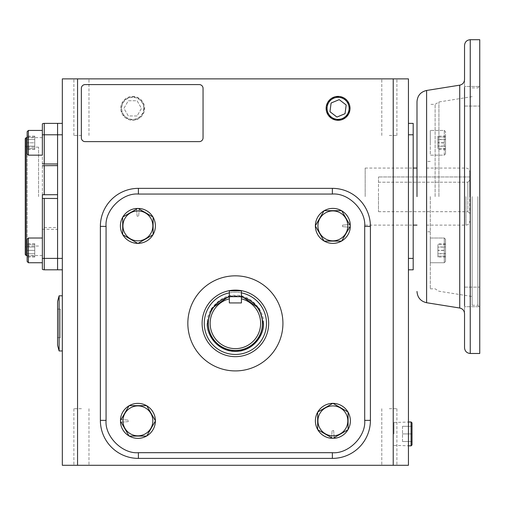 <?xml version="1.0" encoding="UTF-8"?>
<svg xmlns="http://www.w3.org/2000/svg" width="505" height="505" viewBox="0 0 505 505"><rect width="100%" height="100%" fill="white"/><g stroke="black" fill="none" stroke-linecap="round" stroke-linejoin="round"><path stroke-width="0.38" stroke-dasharray="2.52 1.89" d="M444.286 142.801L444.286 130.441L444.286 142.801M430.304 142.801L430.304 130.441L430.304 142.801M445.517 142.801L445.517 153.93L445.517 142.801M445.517 142.89L445.517 136.962L445.517 142.89L437.911 142.89L437.911 137.051L445.517 137.051M445.517 148.552L437.911 148.552L445.517 148.64M437.911 148.64L437.911 142.89M437.911 137.051L445.517 136.962M437.911 136.962L437.911 142.713L445.517 142.713M437.911 142.713L437.911 148.552M469.764 196.59L469.764 171.87L469.764 196.59M365.172 196.59L365.172 168.064L365.172 196.59M467.864 196.59L467.864 211.69L467.864 182.185L469.764 180.203L469.764 213.59L469.764 176.965L469.764 180.203L467.864 182.185L467.864 196.59M378.485 196.59L378.485 211.69L378.485 182.185L467.864 182.185L378.485 182.185L378.485 196.59M378.485 182.185L378.485 176.965L378.485 182.185M469.764 176.965L378.485 176.965L469.764 176.965M464.537 287.13L479.75 287.13L479.75 306.712L479.75 287.13L464.537 287.13L464.537 306.712L464.537 79.525L464.537 196.59L464.537 86.469L464.537 106.056L464.537 91.967L464.537 106.056L479.75 106.056L479.75 96.259L479.75 106.056L479.75 96.259L479.75 106.056L464.537 106.056M416.997 196.59L416.997 101.726L416.997 196.59M435.121 196.59L435.121 104.358L435.121 196.59M426.504 196.59L426.504 231.77L426.504 196.59M479.75 353.481L479.75 39.706M464.537 306.712L464.537 305.721L464.537 306.712L479.75 306.712L464.537 306.712M477.85 196.59L477.85 305.272L477.85 196.59M472.143 196.59L472.143 305.272L472.143 196.59M430.304 196.59L430.304 288.822L430.304 196.59M479.75 96.259L479.75 86.469L479.75 96.259M479.75 196.59L479.75 86.008L479.75 196.59M464.537 86.469L464.537 87.46L464.537 86.469L479.75 86.469L464.537 86.469M464.537 196.59L464.537 313.655L464.537 196.59M241.422 290.855L241.422 302.931L229.346 302.931L229.346 290.855L241.422 290.855L229.346 290.855L229.346 302.931L241.422 302.931L241.422 290.855L241.422 302.931L229.346 302.931L229.346 298.834A25.275 25.275 0 0 0 235.387 348.646A25.275 25.275 0 0 0 241.422 298.834L241.422 302.931L229.346 302.931L229.346 296.877A27.175 27.175 0 0 0 208.211 323.377A27.175 27.175 0 0 1 235.387 296.201A27.175 27.175 0 0 1 262.562 323.377A27.175 27.175 0 0 0 241.422 296.877C241.813 296.138 228.967 296.138 229.346 296.877L229.346 298.834L229.346 296.877L241.422 296.877L241.422 302.931L229.346 302.931L229.346 296.877L241.422 296.877C241.813 296.138 228.967 296.138 229.346 296.877L241.422 296.877L241.422 302.931L229.346 302.931L229.346 290.855M208.496 323.377A26.891 26.891 0 0 1 235.387 296.486A26.891 26.891 0 0 1 262.272 323.377A26.891 26.891 0 0 0 235.387 296.486A26.891 26.891 0 0 0 208.496 323.377A26.891 26.891 0 0 0 235.387 350.268A26.891 26.891 0 0 0 262.272 323.377A26.891 26.891 0 0 1 235.387 350.268A26.891 26.891 0 0 1 208.496 323.377A26.891 26.891 0 0 0 235.387 350.268A26.891 26.891 0 0 0 262.272 323.377A26.891 26.891 0 0 1 235.387 350.268A26.891 26.891 0 0 1 208.496 323.377A26.891 26.891 0 0 1 235.387 296.486A26.891 26.891 0 0 1 262.272 323.377A26.891 26.891 0 0 0 235.387 296.486A26.891 26.891 0 0 0 208.496 323.377A26.891 26.891 0 0 0 235.387 350.268A26.891 26.891 0 0 0 262.272 323.377M263.414 323.377C264.62 309.445 249.312 294.137 235.387 295.343C221.455 294.137 206.147 309.445 207.353 323.377C206.147 337.302 221.455 352.616 235.387 351.404C249.312 352.616 264.62 337.302 263.414 323.377M268.666 323.377A33.279 33.279 0 0 0 235.387 290.097A33.279 33.279 0 0 0 202.107 323.377A33.279 33.279 0 0 0 235.387 356.656A33.279 33.279 0 0 0 268.666 323.377A33.279 33.279 0 0 0 235.387 290.097A33.279 33.279 0 0 0 202.107 323.377A33.279 33.279 0 0 0 235.387 356.656A33.279 33.279 0 0 0 268.666 323.377A33.279 33.279 0 0 1 235.387 356.656A33.279 33.279 0 0 1 202.107 323.377A33.279 33.279 0 0 0 235.387 356.656A33.279 33.279 0 0 0 268.666 323.377A33.279 33.279 0 0 0 235.387 290.097A33.279 33.279 0 0 0 202.107 323.377A33.279 33.279 0 0 1 235.387 290.097A33.279 33.279 0 0 1 268.666 323.377A33.279 33.279 0 0 1 235.387 356.656A33.279 33.279 0 0 1 202.107 323.377A33.279 33.279 0 0 1 235.387 290.097A33.279 33.279 0 0 1 268.666 323.377A33.279 33.279 0 0 1 235.387 356.656A33.279 33.279 0 0 1 202.107 323.377A33.279 33.279 0 0 1 235.387 290.097A33.279 33.279 0 0 1 268.666 323.377A33.279 33.279 0 0 1 235.387 356.656A33.279 33.279 0 0 1 202.107 323.377A33.279 33.279 0 0 1 235.387 290.097A33.279 33.279 0 0 1 268.666 323.377A33.279 33.279 0 0 1 235.387 356.656A33.279 33.279 0 0 1 202.107 323.377A33.279 33.279 0 0 1 235.387 290.097A33.279 33.279 0 0 1 268.666 323.377A33.279 33.279 0 0 0 235.387 290.097A33.279 33.279 0 0 0 202.107 323.377A33.279 33.279 0 0 0 235.387 356.656A33.279 33.279 0 0 0 268.666 323.377M266.47 323.377A31.083 31.083 0 0 0 235.387 292.294A31.083 31.083 0 0 0 204.304 323.377A31.083 31.083 0 0 0 235.387 354.459A31.083 31.083 0 0 0 266.47 323.377M208.211 323.377A27.175 27.175 0 0 0 235.387 350.552A27.175 27.175 0 0 0 262.562 323.377A27.175 27.175 0 0 1 235.387 350.552A27.175 27.175 0 0 1 208.211 323.377A27.175 27.175 0 0 1 235.387 296.201A27.175 27.175 0 0 1 262.562 323.377A27.175 27.175 0 0 1 235.387 350.552A27.175 27.175 0 0 1 208.211 323.377M241.422 298.834L241.422 296.877L241.422 298.834M317.923 225.886A14.954 14.954 0 0 1 332.877 210.932A14.954 14.954 0 0 1 347.825 225.886A14.954 14.954 0 0 1 332.877 240.834A14.954 14.954 0 0 1 317.923 225.886M315.309 225.886L324.09 210.673L341.658 210.673L350.445 225.886L341.658 241.1L324.09 241.1L315.309 225.886L324.09 210.673L341.658 210.673L350.445 225.886L341.658 241.1L324.09 241.1L315.309 225.886L324.09 210.673L341.658 210.673L350.445 225.886L341.658 241.1L324.09 241.1L315.309 225.886M350.319 227.256L342.541 226.644L342.541 225.123L350.319 224.51A17.498 17.498 0 0 0 323.73 210.97A17.498 17.498 0 0 0 323.73 240.803A17.498 17.498 0 0 0 350.319 227.256L342.541 226.644L342.541 225.123L350.319 224.51A17.498 17.498 0 0 0 323.73 210.97A17.498 17.498 0 0 0 323.73 240.803A17.498 17.498 0 0 0 350.319 227.256L342.541 226.644L342.541 225.123L350.319 224.51A17.498 17.498 0 0 0 323.73 210.97A17.498 17.498 0 0 0 323.73 240.803A17.498 17.498 0 0 0 350.319 227.256M81.425 465.294L73.875 465.294L81.425 465.294M81.425 408.703L73.875 408.703L81.425 408.703M389.342 465.294L396.892 465.294L389.342 465.294M389.342 408.703L396.892 408.703L389.342 408.703M81.425 78.875L73.875 78.875L81.425 78.875M81.425 135.473L73.875 135.473L81.425 135.473M389.342 78.875L396.892 78.875L389.342 78.875M389.342 135.473L396.892 135.473L389.342 135.473M138.402 458.395L332.372 458.395A38.033 38.033 0 0 0 370.405 420.362L370.405 226.391A38.033 38.033 0 0 0 332.372 188.359L138.402 188.359A38.033 38.033 0 0 0 100.369 226.391L100.369 420.362A38.033 38.033 0 0 0 138.402 458.395A38.033 38.033 0 0 1 100.369 420.362L100.369 226.391A38.033 38.033 0 0 1 138.402 188.359L332.372 188.359A38.033 38.033 0 0 1 370.405 226.391L370.405 420.362A38.033 38.033 0 0 1 332.372 458.395L138.402 458.395A38.033 38.033 0 0 1 100.369 420.362L100.369 226.391A38.033 38.033 0 0 1 138.402 188.359L332.372 188.359A38.033 38.033 0 0 1 370.405 226.391L370.405 420.362A38.033 38.033 0 0 1 332.372 458.395L138.402 458.395A38.033 38.033 0 0 1 100.369 420.362L100.369 226.391A38.033 38.033 0 0 1 138.402 188.359L332.372 188.359A38.033 38.033 0 0 1 370.405 226.391L370.405 420.362A38.033 38.033 0 0 1 332.372 458.395L138.402 458.395A38.033 38.033 0 0 1 100.369 420.362L100.369 226.391A38.033 38.033 0 0 1 138.402 188.359L332.372 188.359A38.033 38.033 0 0 1 370.405 226.391L370.405 420.362A38.033 38.033 0 0 1 332.372 458.395L138.402 458.395A38.033 38.033 0 0 1 100.369 420.362A38.033 38.033 0 0 0 138.402 458.395L138.402 452.688C122.336 454.083 104.68 436.427 106.069 420.362L106.069 226.391C104.68 210.326 122.336 192.67 138.402 194.059L332.372 194.059C348.431 192.67 366.093 210.326 364.698 226.391L364.698 420.362C366.093 436.421 348.437 454.083 332.372 452.688L138.402 452.688M62.33 134.785L62.33 123.378L62.33 134.785L57.576 134.785L57.576 269.803L57.576 258.396L62.33 258.396L62.33 269.803L62.33 134.785L62.33 258.396M62.33 78.875L62.33 465.294L77.549 465.294L77.549 78.875L62.33 78.875M393.225 78.875L393.225 465.294L408.438 465.294L408.438 78.875L77.549 78.875M77.549 465.294L393.225 465.294M408.438 269.803L408.438 258.396L408.438 269.803L413.191 269.803L413.191 258.396L408.438 258.396L408.438 134.785L408.438 258.396M408.438 123.378L408.438 134.785L408.438 123.378L413.191 123.378L413.191 258.396M85.156 141.634A3.806 3.806 0 0 1 81.349 137.827L81.349 88.388A3.806 3.806 0 0 1 85.156 84.581L199.254 84.581A3.806 3.806 0 0 1 203.054 88.388L203.054 137.827A3.806 3.806 0 0 1 199.254 141.634L85.156 141.634M62.33 269.803L44.27 269.803A3.806 3.806 0 0 1 42.363 269.298A3.806 3.806 0 0 0 44.27 269.803L44.27 258.396L57.576 258.396L57.576 227.49L42.363 227.641L42.363 269.298M28.387 155.161L28.387 130.441L28.387 155.161L27.15 153.93L27.15 142.801L34.757 142.801L34.757 137.006L34.757 148.596L27.15 148.596L34.757 148.596L34.757 142.801L27.15 142.801L27.15 148.596L27.15 131.679L27.15 153.93L27.15 131.679L28.387 130.441L28.387 155.161L42.363 155.161L42.363 137.638L42.363 255.543L42.363 123.883A3.806 3.806 0 0 1 44.27 123.378L62.33 123.378M187.841 323.377A47.539 47.539 0 0 0 235.387 370.916A47.539 47.539 0 0 0 282.926 323.377A47.539 47.539 0 0 1 235.387 370.916A47.539 47.539 0 0 1 187.841 323.377A47.539 47.539 0 0 1 235.387 275.831A47.539 47.539 0 0 1 282.926 323.377A47.539 47.539 0 0 0 235.387 275.831A47.539 47.539 0 0 0 187.841 323.377A47.539 47.539 0 0 1 235.387 275.831A47.539 47.539 0 0 1 282.926 323.377A47.539 47.539 0 0 1 235.387 370.916A47.539 47.539 0 0 1 187.841 323.377M106.069 226.391L100.369 226.391A38.033 38.033 0 0 1 138.402 188.359L138.402 194.059M370.405 420.362A38.033 38.033 0 0 1 332.372 458.395A38.033 38.033 0 0 0 370.405 420.362L364.698 420.362M332.372 188.359A38.033 38.033 0 0 1 370.405 226.391A38.033 38.033 0 0 0 332.372 188.359L332.372 194.059M349.681 227.206L342.541 226.644L342.541 225.123L349.681 224.561M331.551 437.671L332.113 430.531L333.635 430.531L334.247 438.308A17.498 17.498 0 0 0 347.793 411.726A17.498 17.498 0 0 0 317.954 411.726A17.498 17.498 0 0 0 331.501 438.308L332.113 430.531L333.635 430.531L334.247 438.308A17.498 17.498 0 0 0 347.793 411.726A17.498 17.498 0 0 0 317.954 411.726A17.498 17.498 0 0 0 331.501 438.308L332.113 430.531L333.635 430.531L334.196 437.671M121.093 419.541L128.226 420.103L128.226 421.624L120.455 422.237A17.498 17.498 0 0 0 147.037 435.783A17.498 17.498 0 0 0 147.037 405.951A17.498 17.498 0 0 0 120.455 419.491L128.226 420.103L128.226 421.624L120.455 422.237A17.498 17.498 0 0 0 147.037 435.783A17.498 17.498 0 0 0 147.037 405.951A17.498 17.498 0 0 0 120.455 419.491L128.226 420.103L128.226 421.624L121.093 422.186M139.216 209.083L138.654 216.216L137.133 216.216L136.52 208.445A17.498 17.498 0 0 0 122.98 235.027A17.498 17.498 0 0 0 152.813 235.027A17.498 17.498 0 0 0 139.266 208.445L138.654 216.216L137.133 216.216L136.52 208.445A17.498 17.498 0 0 0 122.98 235.027A17.498 17.498 0 0 0 152.813 235.027A17.498 17.498 0 0 0 139.266 208.445L138.654 216.216L137.133 216.216L136.571 209.083M332.877 438.435L317.664 429.648L317.664 412.08L332.877 403.299L348.09 412.08L348.09 429.648L332.877 438.435L317.664 429.648L317.664 412.08L332.877 403.299L348.09 412.08L348.09 429.648L332.877 438.435L317.664 429.648L317.664 412.08L332.877 403.299L348.09 412.08L348.09 429.648L332.877 438.435M120.329 420.867L129.11 405.654L146.677 405.654L155.464 420.867L146.677 436.08L129.11 436.08L120.329 420.867L129.11 405.654L146.677 405.654L155.464 420.867L146.677 436.08L129.11 436.08L120.329 420.867L129.11 405.654L146.677 405.654L155.464 420.867L146.677 436.08L129.11 436.08L120.329 420.867M137.897 208.319L153.11 217.1L153.11 234.667L137.897 243.454L122.683 234.667L122.683 217.1L137.897 208.319L153.11 217.1L153.11 234.667L137.897 243.454L122.683 234.667L122.683 217.1L137.897 208.319L153.11 217.1L153.11 234.667L137.897 243.454L122.683 234.667L122.683 217.1L137.897 208.319M331.501 438.308L332.113 430.531L333.635 430.531L334.247 438.308A17.498 17.498 0 0 0 347.793 411.726A17.498 17.498 0 0 0 317.954 411.726A17.498 17.498 0 0 0 331.501 438.308M120.455 419.491L128.226 420.103L128.226 421.624L120.455 422.237A17.498 17.498 0 0 0 147.037 435.783A17.498 17.498 0 0 0 147.037 405.951A17.498 17.498 0 0 0 120.455 419.491M139.266 208.445L138.654 216.216L137.133 216.216L136.52 208.445A17.498 17.498 0 0 0 122.98 235.027A17.498 17.498 0 0 0 152.813 235.027A17.498 17.498 0 0 0 139.266 208.445M332.877 405.913A14.954 14.954 0 0 1 347.825 420.867A14.954 14.954 0 0 1 332.877 435.815A14.954 14.954 0 0 1 317.923 420.867A14.954 14.954 0 0 1 332.877 405.913M152.845 420.867A14.954 14.954 0 0 1 137.897 435.815A14.954 14.954 0 0 1 122.942 420.867A14.954 14.954 0 0 1 137.897 405.913A14.954 14.954 0 0 1 152.845 420.867M137.897 240.834A14.954 14.954 0 0 1 122.942 225.886A14.954 14.954 0 0 1 137.897 210.932A14.954 14.954 0 0 1 152.845 225.886A14.954 14.954 0 0 1 137.897 240.834M444.286 262.739L444.286 238.019L430.304 238.019L430.304 262.739L430.304 238.019L430.304 262.739L430.304 238.019L444.286 238.019L444.286 262.739L430.304 262.739L444.286 262.739L444.286 250.379L444.286 262.739L445.517 261.502L445.517 239.256L444.286 238.019L444.286 250.379L444.286 238.019L445.517 239.256L445.517 261.502L445.517 250.379L445.517 261.502L444.286 262.739M445.517 243.688L445.517 257.07L445.517 243.688L437.911 243.688L437.911 246.958L445.517 246.958M445.517 253.8L437.911 253.8L437.911 247.109L445.517 247.109M437.911 247.109L437.911 243.688M437.911 246.958L437.911 253.649L445.517 253.649M437.911 253.649L437.911 257.07L445.517 257.07M437.911 257.07L437.911 253.8M445.517 250.379L445.517 239.256L445.517 250.379M445.517 250.291L445.517 256.218L445.517 250.291L437.911 250.291L437.911 256.13L445.517 256.13M445.517 244.628L437.911 244.628L445.517 244.54M437.911 244.54L437.911 250.291M437.911 256.13L445.517 256.218M437.911 256.218L437.911 250.467L445.517 250.467M437.911 250.467L437.911 244.628M444.286 130.441L444.286 155.161L430.304 155.161L430.304 130.441L430.304 155.161L444.286 155.161L444.286 130.441L430.304 130.441L444.286 130.441L445.517 131.679L445.517 153.93L444.286 155.161L445.517 153.93L445.517 131.679L444.286 130.441M445.517 149.493L445.517 136.11L445.517 149.493L437.911 149.493L437.911 146.229L445.517 146.229M445.517 139.38L437.911 139.38L437.911 146.071L445.517 146.071M437.911 146.071L437.911 149.493M437.911 146.229L437.911 139.538L445.517 139.538M437.911 139.538L437.911 136.11L445.517 136.11M437.911 136.11L437.911 139.38M42.363 155.161L42.363 142.801M28.387 130.441L42.363 130.441M34.757 137.006L27.15 137.006L34.757 137.006M34.757 149.493L34.757 146.147L27.15 146.147L27.15 149.493L27.15 136.11L27.15 146.147L34.757 146.147L34.757 149.493L27.15 149.493M34.757 136.11L34.757 146.147L34.757 139.456L27.15 139.456L34.757 139.456L34.757 136.11L27.15 136.11M28.387 262.739L28.387 238.019L28.387 250.379L28.387 238.019L42.363 238.019L42.363 262.739L42.363 238.019M27.15 261.502L27.15 250.379L34.757 250.379L34.757 256.174L34.757 244.584L27.15 244.584L34.757 244.584L34.757 250.379L27.15 250.379L27.15 261.502L27.15 239.256L27.15 256.174L27.15 239.256L28.387 238.019M34.757 256.174L27.15 256.174L34.757 256.174M42.363 250.379L42.363 262.739L42.363 250.379M34.757 243.688L34.757 247.033L27.15 247.033L27.15 243.688L27.15 257.07L27.15 247.033L34.757 247.033L34.757 243.688L27.15 243.688M34.757 257.07L34.757 247.033L34.757 253.725L27.15 253.725L34.757 253.725L34.757 257.07L27.15 257.07M26.203 255.543L26.203 137.638M25.25 254.589L25.25 138.591M27.15 246.036L27.15 147.144L27.15 246.036L25.25 247.134L25.25 146.052L25.25 247.134M27.15 147.144L25.25 146.052M57.576 163.967L57.576 165.577M42.363 194.76L42.363 198.421L57.576 198.49L57.576 194.69L57.576 227.49M57.576 134.785L57.576 194.69L44.27 194.69L44.27 134.785L57.576 134.785M42.363 198.421L42.363 227.641M42.363 229.245L57.576 229.396M38.563 196.59L38.563 147.144L38.563 196.59M25.25 196.59L25.25 147.144L25.25 196.59M57.576 309.111L57.576 337.637L57.576 309.111L60.43 309.111L60.43 337.637L60.43 309.111M57.576 337.637L60.43 337.637M57.576 345.243L57.576 301.504M59.11 295.804L59.11 350.95M62.33 350.95L62.33 295.804L62.33 350.95M132.695 96.916A11.438 11.438 0 0 1 144.133 108.354A11.438 11.438 0 0 1 132.695 119.792A11.438 11.438 0 0 1 121.257 108.354A11.438 11.438 0 0 1 132.695 96.916M132.695 120.304A11.956 11.956 0 0 0 144.645 108.354A11.956 11.956 0 0 0 132.695 96.398A11.956 11.956 0 0 0 120.739 108.354A11.956 11.956 0 0 0 132.695 120.304M143.723 108.354A11.028 11.028 0 0 0 132.695 97.326A11.028 11.028 0 0 0 121.667 108.354A11.028 11.028 0 0 0 132.695 119.382A11.028 11.028 0 0 0 143.723 108.354M137.089 115.961L128.302 115.961L123.908 108.354L128.302 100.747L137.089 100.747L141.476 108.354L137.089 115.961L128.302 115.961L123.908 108.354L128.302 100.747L137.089 100.747L141.476 108.354L137.089 115.961M338.072 119.792A11.438 11.438 0 0 0 349.517 108.354A11.438 11.438 0 0 0 338.072 96.916A11.438 11.438 0 0 0 326.634 108.354A11.438 11.438 0 0 0 338.072 119.792M331.103 103.007L329.961 111.719L336.93 117.059L345.048 113.694L346.19 104.989L339.221 99.643L331.103 103.007M393.951 433.921L393.951 422.483L393.951 433.921M411.089 421.965L411.089 445.871M412.017 422.887L412.017 444.949M412.017 433.921L412.017 441.528L412.017 426.315L412.017 433.921L402.504 433.921L412.017 433.921M402.504 441.528L402.504 433.921L402.504 441.528L412.017 441.528L402.504 441.528M402.504 426.315L402.504 433.921L402.504 426.315L412.017 426.315L402.504 426.315M100.369 226.391A38.033 38.033 0 0 1 138.402 188.359M241.422 292.881A31.083 31.083 0 0 0 229.346 292.881M229.346 296.877L241.422 296.877M465.963 196.59L465.963 225.116L465.963 196.59M470.243 353.481L470.243 39.706M459.733 85.162L459.733 308.018M426.605 302.722L426.605 90.464M438.914 196.59L438.914 101.972L438.914 196.59M408.438 134.785L413.191 134.785M106.069 420.362L100.369 420.362M332.372 452.688L332.372 458.395M364.698 226.391L370.405 226.391M44.27 198.49L44.27 227.49M42.363 134.785L44.27 134.785L44.27 123.378M42.363 258.396L44.27 258.396L44.27 229.396M241.422 296.006L229.346 296.006M426.504 225.116L465.963 225.116C468.274 224.889 469.536 223.62 469.764 221.31M365.172 168.064L413.191 168.064M426.504 168.064L465.963 168.064C468.274 168.291 469.536 169.56 469.764 171.87M378.485 211.69L467.864 211.69L469.764 213.59M365.172 225.116L413.191 225.116M472.143 96.657L438.914 101.972L435.121 104.358L430.304 104.358M472.143 305.272L477.85 305.272L479.75 307.173M430.304 288.822L435.121 288.822L438.914 291.208L472.143 296.523M430.304 231.77L426.504 231.77M472.143 87.908L477.85 87.908L479.75 86.008M430.304 161.411L426.504 161.411M73.875 408.703L73.875 465.294L73.875 408.703M381.799 408.703L381.799 465.294L381.799 408.703M73.875 135.473L73.875 78.875L73.875 135.473M381.799 135.473L381.799 78.875L381.799 135.473M88.975 408.703L88.975 465.294L88.975 408.703M396.892 408.703L396.892 465.294L396.892 408.703M88.975 135.473L88.975 78.875L88.975 135.473M396.892 135.473L396.892 78.875L396.892 135.473M42.363 137.638L27.15 137.638M42.363 255.543L27.15 255.543M57.576 163.822L42.363 163.822M57.576 165.722L42.363 165.722M38.563 147.144L25.25 147.144M38.563 246.036L25.25 246.036M393.951 422.483L408.438 422.047M393.951 445.359L408.438 445.795"/><path stroke-width="0.76" d="M464.537 87.46L464.537 305.721M464.537 347.775L464.537 313.655C464.31 310.607 462.706 308.725 459.733 308.018L459.733 85.162C462.706 84.455 464.31 82.58 464.537 79.525L464.537 45.406C464.878 41.947 466.778 40.04 470.243 39.706L470.243 353.481C466.778 353.14 464.878 351.24 464.537 347.775M464.537 287.13L464.537 106.056M416.997 196.59L416.997 101.726L416.997 196.59M470.243 39.706L479.75 39.706L479.75 353.481L470.243 353.481M459.733 85.162L426.605 90.464L426.605 302.722L459.733 308.018M62.33 258.396L57.576 258.396L57.576 198.49L42.363 198.421L42.363 269.298A3.806 3.806 0 0 0 44.27 269.803L57.576 269.803L57.576 258.396L57.576 269.803L62.33 269.803M42.363 258.396L57.576 258.396L57.576 123.378L57.576 134.785L62.33 134.785M62.33 78.875L62.33 465.294L77.549 465.294L77.549 78.875L62.33 78.875M393.225 78.875L393.225 465.294L408.438 465.294L408.438 78.875L77.549 78.875M393.225 465.294L77.549 465.294M408.438 269.803L413.191 269.803L413.191 123.378L408.438 123.378M62.33 123.378L44.27 123.378A3.806 3.806 0 0 0 42.363 123.883A3.806 3.806 0 0 1 44.27 123.378L44.27 134.785L57.576 134.785L57.576 163.967L44.27 163.967L44.27 134.785L42.363 134.785L42.363 123.883M81.349 137.827L81.349 88.388A3.806 3.806 0 0 1 85.156 84.581L199.254 84.581A3.806 3.806 0 0 1 203.054 88.388L203.054 137.827A3.806 3.806 0 0 1 199.254 141.634L85.156 141.634A3.806 3.806 0 0 1 81.349 137.827M347.825 225.886A14.954 14.954 0 0 1 332.877 240.834A14.954 14.954 0 0 1 317.923 225.886A14.954 14.954 0 0 1 332.877 210.932A14.954 14.954 0 0 1 347.825 225.886M324.09 241.1L315.309 225.886L324.09 210.673L341.658 210.673L350.445 225.886L341.658 241.1L324.09 241.1M341.727 240.973A17.498 17.498 0 0 0 350.319 227.256L349.681 227.206M349.681 224.561L350.319 224.51A17.498 17.498 0 0 0 341.727 210.8M341.513 210.673A17.498 17.498 0 0 0 324.235 210.673M324.021 210.8A17.498 17.498 0 0 0 315.379 225.76M315.379 226.013A17.498 17.498 0 0 0 324.021 240.973M324.235 241.1A17.498 17.498 0 0 0 341.513 241.1M317.784 429.723A17.498 17.498 0 0 0 331.501 438.308L331.551 437.671M334.196 437.671L334.247 438.308A17.498 17.498 0 0 0 347.964 429.723M348.09 429.502A17.498 17.498 0 0 0 348.09 412.225M347.964 412.011A17.498 17.498 0 0 0 332.997 403.369M332.751 403.369A17.498 17.498 0 0 0 317.784 412.011M317.664 412.225A17.498 17.498 0 0 0 317.664 429.502M129.04 405.774A17.498 17.498 0 0 0 120.455 419.491L121.093 419.541M121.093 422.186L120.455 422.237A17.498 17.498 0 0 0 129.04 435.954M129.255 436.08A17.498 17.498 0 0 0 146.532 436.08M146.753 435.954A17.498 17.498 0 0 0 155.388 420.987M155.388 420.741A17.498 17.498 0 0 0 146.753 405.774M146.532 405.654A17.498 17.498 0 0 0 129.255 405.654M152.983 217.03A17.498 17.498 0 0 0 139.266 208.445L139.216 209.083M136.571 209.083L136.52 208.445A17.498 17.498 0 0 0 122.803 217.03M122.683 217.245A17.498 17.498 0 0 0 122.683 234.528M122.803 234.743A17.498 17.498 0 0 0 137.77 243.378M138.023 243.378A17.498 17.498 0 0 0 152.983 234.743M153.11 234.528A17.498 17.498 0 0 0 153.11 217.245M332.877 435.815A14.954 14.954 0 0 1 317.923 420.867A14.954 14.954 0 0 1 332.877 405.913A14.954 14.954 0 0 1 347.825 420.867A14.954 14.954 0 0 1 332.877 435.815M317.664 412.08L332.877 403.299L348.09 412.08L348.09 429.648L332.877 438.435L317.664 429.648L317.664 412.08M122.942 420.867A14.954 14.954 0 0 1 137.897 405.913A14.954 14.954 0 0 1 152.845 420.867A14.954 14.954 0 0 1 137.897 435.815A14.954 14.954 0 0 1 122.942 420.867M146.677 405.654L155.464 420.867L146.677 436.08L129.11 436.08L120.329 420.867L129.11 405.654L146.677 405.654M137.897 210.932A14.954 14.954 0 0 1 152.845 225.886A14.954 14.954 0 0 1 137.897 240.834A14.954 14.954 0 0 1 122.942 225.886A14.954 14.954 0 0 1 137.897 210.932M153.11 234.667L137.897 243.454L122.683 234.667L122.683 217.1L137.897 208.319L153.11 217.1L153.11 234.667M28.387 155.161L27.15 153.93L27.15 131.679L28.387 130.441L28.387 155.161L42.363 155.161L42.363 142.801M28.387 238.019L28.387 262.739L27.15 261.502L27.15 239.256L28.387 238.019L42.363 238.019M28.387 262.739L42.363 262.739L28.387 262.739L27.15 261.502M42.363 155.161L42.363 134.785M27.15 137.638L26.203 137.638L26.203 255.543L27.15 255.543M26.203 137.638L25.25 138.591L25.25 254.589L26.203 255.543M42.363 198.421L42.363 194.76L57.576 194.69L57.576 165.577L42.363 165.722M44.27 165.577L44.27 194.69L43.285 194.696M43.247 194.696L42.363 194.76M42.363 163.822L44.27 163.967M59.11 295.804L57.576 301.504L57.576 345.243L59.11 350.95L59.11 295.804L62.33 295.804M59.11 350.95L62.33 350.95M338.072 96.398A11.956 11.956 0 0 1 350.028 108.354A11.956 11.956 0 0 1 338.072 120.304A11.956 11.956 0 0 1 326.123 108.354A11.956 11.956 0 0 1 338.072 96.398M338.072 97.326A11.028 11.028 0 0 1 349.106 108.354A11.028 11.028 0 0 1 338.072 119.382A11.028 11.028 0 0 1 327.044 108.354A11.028 11.028 0 0 1 338.072 97.326M339.221 99.643L331.103 103.007L329.961 111.719L336.93 117.059L345.048 113.694L346.19 104.989L339.221 99.643M408.438 445.795L411.089 445.871L411.089 421.965L408.438 422.047M411.089 445.871L412.017 444.949L412.017 422.887L411.089 421.965M282.926 323.377A47.539 47.539 0 0 0 235.387 275.831A47.539 47.539 0 0 0 187.841 323.377A47.539 47.539 0 0 0 235.387 370.916A47.539 47.539 0 0 0 282.926 323.377M138.402 188.359L332.372 188.359A38.033 38.033 0 0 1 370.405 226.391L370.405 420.362A38.033 38.033 0 0 1 332.372 458.395L138.402 458.395A38.033 38.033 0 0 1 100.369 420.362L100.369 226.391A38.033 38.033 0 0 1 138.402 188.359L138.402 194.059L332.372 194.059L332.372 188.359A38.033 38.033 0 0 1 370.405 226.391L364.698 226.391L364.698 420.362L370.405 420.362A38.033 38.033 0 0 1 332.372 458.395L332.372 452.688L138.402 452.688L138.402 458.395A38.033 38.033 0 0 1 100.369 420.362L106.069 420.362L106.069 226.391L100.369 226.391A38.033 38.033 0 0 1 138.402 188.359M202.107 323.377A33.279 33.279 0 0 0 235.387 356.656A33.279 33.279 0 0 0 268.666 323.377A33.279 33.279 0 0 0 235.387 290.097A33.279 33.279 0 0 0 202.107 323.377M229.346 292.881A31.083 31.083 0 0 0 235.387 354.459A31.083 31.083 0 0 0 241.422 292.881M235.387 348.646A25.275 25.275 0 0 0 241.422 298.834L241.422 302.931L229.346 302.931L229.346 298.834A25.275 25.275 0 0 0 235.387 348.646M229.346 296.877A27.175 27.175 0 0 0 235.387 350.552A27.175 27.175 0 0 0 241.422 296.877M241.422 290.855L229.346 290.855L241.422 290.855L241.422 302.931L229.346 302.931L229.346 290.855M413.191 258.396L408.438 258.396M413.191 134.785L408.438 134.785M44.27 269.803L44.27 198.49M332.372 194.059C348.368 192.613 366.144 210.396 364.698 226.391M364.698 420.362C366.144 436.358 348.368 454.134 332.372 452.688M138.402 452.688C122.406 454.134 104.623 436.358 106.069 420.362M106.069 226.391C104.623 210.396 122.406 192.613 138.402 194.059M229.346 296.006L211.608 308.53L207.353 323.377C206.229 331.577 214.638 351.026 235.387 351.404C256.13 351.026 264.544 331.577 263.414 323.377L259.16 308.53L241.422 296.006M413.191 168.064L416.997 168.064M413.191 225.116L416.997 225.116M426.605 302.722C420.652 301.308 417.446 297.552 416.997 291.454M426.605 90.464C420.652 91.872 417.446 95.628 416.997 101.726M28.387 130.441L42.363 130.441"/></g></svg>
